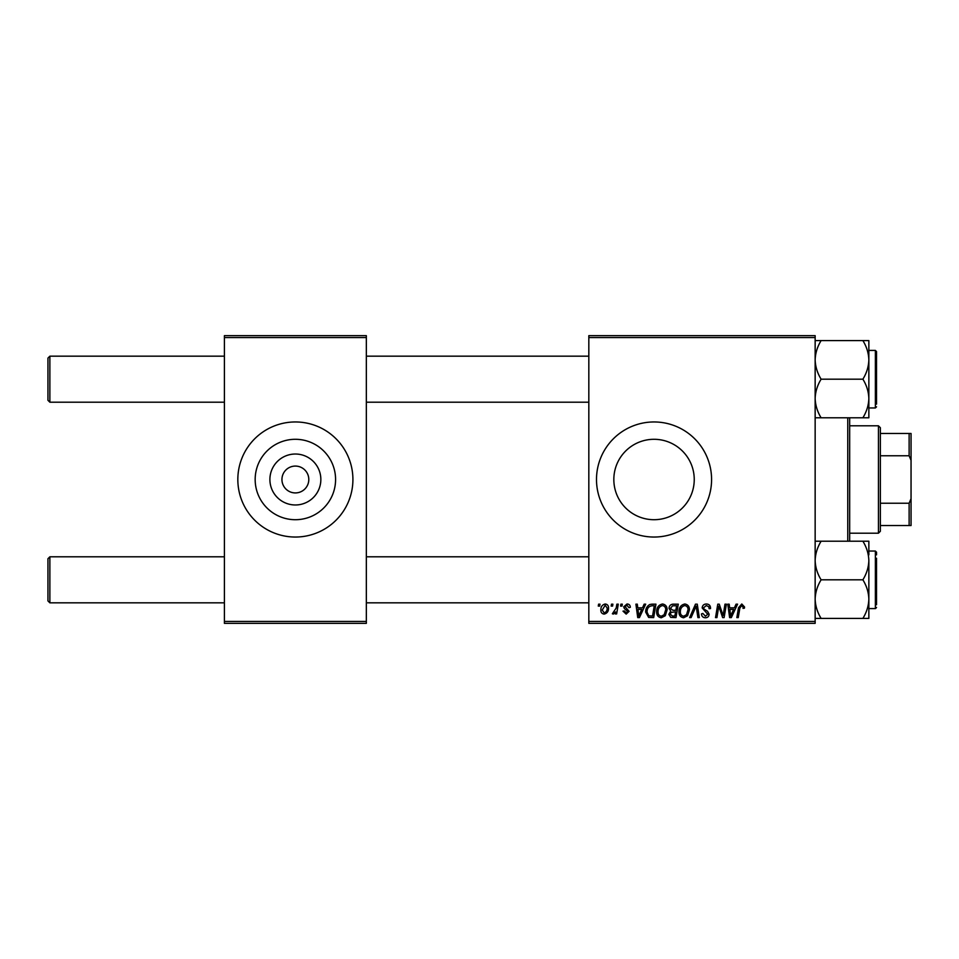 <?xml version="1.0" encoding="UTF-8"?>
<svg xmlns="http://www.w3.org/2000/svg" width="959" height="959" viewBox="0 0 959 959"><rect width="100%" height="100%" fill="white"/><g stroke="black" fill="none" stroke-linecap="round" stroke-linejoin="round"><path stroke-width="1.44" d="M320.845 479.5A25.473 25.473 0 0 1 295.372 504.973A25.473 25.473 0 0 1 269.899 479.5A25.473 25.473 0 0 1 295.372 454.027A25.473 25.473 0 0 1 320.845 479.5M281.946 479.5A13.426 13.426 0 0 0 295.372 492.926A13.426 13.426 0 0 0 308.798 479.5A13.426 13.426 0 0 0 295.372 466.074A13.426 13.426 0 0 0 281.946 479.5M255.166 479.5A40.206 40.206 0 0 0 295.372 519.706A40.206 40.206 0 0 0 335.578 479.5A40.206 40.206 0 0 0 295.372 439.294A40.206 40.206 0 0 0 255.166 479.5M237.832 479.5A57.54 57.54 0 0 0 295.372 537.04A57.54 57.54 0 0 0 352.912 479.5A57.54 57.54 0 0 0 295.372 421.96A57.54 57.54 0 0 0 237.832 479.5M694.244 479.5A40.206 40.206 0 0 1 654.038 519.706A40.206 40.206 0 0 1 613.832 479.5A40.206 40.206 0 0 1 654.038 439.294A40.206 40.206 0 0 1 694.244 479.5M596.498 479.5A57.54 57.54 0 0 0 654.038 537.04A57.54 57.54 0 0 0 711.578 479.5A57.54 57.54 0 0 0 654.038 421.96A57.54 57.54 0 0 0 596.498 479.5M815.15 623.35L588.826 623.35L588.826 621.432L815.15 621.432L815.15 623.35M815.15 337.568L588.826 337.568L588.826 335.65L815.15 335.65L815.15 621.432M620.905 604.17L622.307 604.17L622.007 606.088L620.581 606.088L620.905 604.17M611.494 604.17L612.885 604.17L612.597 606.088L611.171 606.088L611.494 604.17M662.501 603.99C665.594 604.566 667.128 606.496 667.116 609.804L665.282 615.738L661.29 617.776C658.102 617.188 656.555 615.199 656.651 611.794C656.627 607.527 658.581 604.925 662.501 603.99M644.16 604.17L645.671 604.17L639.437 617.596L637.735 617.596L635.901 604.17L637.303 604.17L637.747 607.826L642.518 607.826L644.16 604.17M672.894 604.17L678.277 604.17L676.011 617.596L670.713 617.368L668.855 614.335L670.713 611.063L669.034 608.342C669.202 605.872 670.485 604.482 672.894 604.17M695.479 604.17L697.265 604.17L699.315 617.596L697.912 617.596L696.15 606.088L691.115 617.596L689.617 617.596L695.479 604.17M744.532 606.951L744.412 608.186L743.009 608.354L743.141 607.191L741.703 605.561L739.869 608.09L738.25 617.596L736.836 617.596L738.502 607.754L741.786 603.99L744.532 606.951M724.992 604.17L726.395 604.17L724.105 617.596L722.63 617.596L718.794 606.208L716.924 617.596L715.51 617.596L717.776 604.17L719.25 604.17L723.122 615.546L724.992 604.17M588.826 337.568L588.826 621.432M736.056 604.17L737.567 604.17L731.333 617.596L729.619 617.596L727.785 604.17L729.188 604.17L729.643 607.826L734.402 607.826L736.056 604.17M706.375 603.99C709.192 604.146 710.571 605.656 710.535 608.545L709.133 608.701L708.785 606.723L706.28 605.561L703.558 607.814L703.918 608.989L707.562 611.267L709.133 614.204C708.965 616.505 707.706 617.692 705.38 617.776C702.947 617.62 701.64 616.325 701.461 613.88L702.863 613.448L705.428 616.205L707.742 614.287L702.168 607.946C702.42 605.429 703.822 604.11 706.375 603.99M684.822 603.99C687.915 604.566 689.449 606.496 689.437 609.804L687.591 615.738L683.611 617.776C680.422 617.188 678.876 615.199 678.972 611.794C678.948 607.527 680.902 604.925 684.822 603.99M630.327 607.299L628.924 607.658L626.922 605.213L625.088 606.711L629.104 611.327L626.179 614.108L623.002 611.147L624.393 610.967L626.239 612.885L627.713 611.542L624.405 608.593L623.698 606.819L626.994 603.99C629.116 604.074 630.231 605.177 630.327 607.299M651.976 604.17L655.956 604.17L653.69 617.596L648.632 617.416L645.671 612.106C645.587 608.677 646.977 606.136 649.83 604.494L651.976 604.17M605.213 603.99C607.419 604.29 608.521 605.585 608.533 607.886C608.665 611.291 607.191 613.364 604.11 614.108C601.88 613.748 600.79 612.393 600.861 610.032C600.778 606.759 602.228 604.745 605.213 603.99M616.877 604.17L618.279 604.17L616.637 613.94L615.222 613.94L615.582 611.914L613.316 614.108L612.369 613.76L616.158 608.078L616.877 604.17M598.596 604.17L599.986 604.17L599.699 606.088L598.272 606.088L598.596 604.17M366.338 623.35L224.406 623.35L224.406 621.432L366.338 621.432L366.338 623.35M366.338 337.568L224.406 337.568L224.406 335.65L366.338 335.65L366.338 621.432M224.406 337.568L224.406 621.432M731.789 613.388L733.635 609.397L729.835 609.397L730.674 616.122L731.789 613.388M686.5 614.707L688.035 609.732C688.059 607.371 686.944 605.98 684.726 605.561C681.741 606.472 680.279 608.593 680.363 611.938C680.315 614.347 681.405 615.762 683.659 616.205L686.5 614.707M674.86 616.026L675.568 611.842L671.024 612.393L670.257 614.275L672.463 616.026L674.86 616.026M675.831 610.272L676.598 605.74L672.607 605.812L670.425 608.39L672.87 610.272L675.831 610.272M639.893 613.388L641.751 609.397L637.951 609.397L638.778 616.122L639.893 613.388M652.54 616.026L654.278 605.74L652.48 605.74C648.787 606.088 646.977 608.234 647.061 612.19L648.752 615.798L652.54 616.026M664.179 614.707L665.726 609.732C665.738 607.371 664.635 605.98 662.405 605.561C659.42 606.472 657.97 608.593 658.054 611.938C657.994 614.347 659.085 615.762 661.338 616.205L664.179 614.707M604.17 612.885C606.28 612.118 607.263 610.499 607.131 608.03L605.201 605.213L602.252 610.032L604.17 612.885M47.95 400.287L49.868 402.205L47.95 400.287L47.95 358.091L49.868 356.173L49.868 402.205L224.406 402.205M49.868 602.827L47.95 600.909L47.95 558.713L49.868 556.795L49.868 602.827L224.406 602.827M815.15 417.788L821.12 417.788C817.392 411.783 815.402 405.345 815.15 398.488C815.378 391.716 817.368 385.278 821.12 379.189L862.884 379.189C866.612 385.194 868.602 391.632 868.854 398.488L868.854 404.099M868.854 407.959L875.375 407.959L875.375 350.419L876.526 351.569L876.526 404.123M821.12 379.189C817.38 373.135 815.39 366.698 815.15 359.889C815.39 353.056 817.38 346.631 821.12 340.589L815.15 340.589M821.12 340.589L862.884 340.589C866.624 346.643 868.614 353.08 868.854 359.889C868.614 366.722 866.624 373.147 862.884 379.189M821.12 417.788L868.854 417.788L868.854 340.589L862.884 340.589M868.854 398.488C868.626 405.273 866.636 411.699 862.884 417.788M868.854 554.901L868.854 541.212L862.884 541.212C866.612 547.217 868.602 553.655 868.854 560.512C868.626 567.284 866.636 573.722 862.884 579.811C866.624 585.865 868.614 592.302 868.854 599.111L868.854 608.581L875.375 608.581L875.375 551.041L868.854 551.041M876.526 558.222L876.526 604.745M815.15 618.411L821.12 618.411C817.38 612.357 815.39 605.92 815.15 599.111C815.39 592.278 817.38 585.853 821.12 579.811C817.392 573.806 815.402 567.368 815.15 560.512C815.378 553.727 817.368 547.301 821.12 541.212L862.884 541.212M821.12 579.811L862.884 579.811M821.12 541.212L815.15 541.212M862.884 618.411L868.854 618.411L868.854 599.111C868.614 605.944 866.624 612.369 862.884 618.411L821.12 618.411M868.854 560.512L868.854 599.111M876.526 554.877L876.526 552.192L875.375 551.041M849.674 417.788L849.674 541.212M847.756 541.212L847.756 417.788M878.444 533.204L878.444 425.796L880.362 427.714L880.362 531.286L878.444 533.204L849.674 533.204M878.444 425.796L849.674 425.796M911.05 525.532L909.132 525.532L909.132 503.223L911.05 498.68L911.05 525.532M880.362 525.532L909.132 525.532M880.362 433.468L911.05 433.468L911.05 498.68M880.362 503.223L909.132 503.223M911.05 460.32L909.132 455.777L909.132 433.468M880.362 455.777L909.132 455.777M588.826 356.173L366.338 356.173M224.406 356.173L49.868 356.173L47.95 358.091M588.826 402.205L366.338 402.205M366.338 602.827L588.826 602.827M49.868 556.795L224.406 556.795M366.338 556.795L588.826 556.795M875.375 350.419L876.526 351.569L875.375 350.419L868.854 350.419M875.375 407.959L876.526 406.808M875.375 608.581L876.526 607.431L875.615 608.557"/></g></svg>

